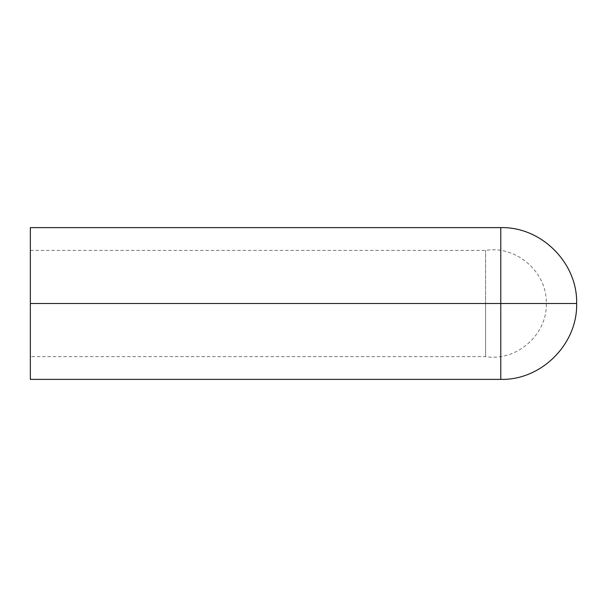 <?xml version="1.0" encoding="UTF-8"?>
<svg xmlns="http://www.w3.org/2000/svg" width="607" height="607" viewBox="0 0 607 607"><rect width="100%" height="100%" fill="white"/><g stroke="black" fill="none" stroke-linecap="round" stroke-linejoin="round"><path stroke-width="0.46" stroke-dasharray="3.04 2.28" d="M500.775 303.5L500.775 227.625L500.775 303.5L30.35 303.5L30.35 379.375L30.35 303.5L485.6 303.5L485.6 250.388L485.6 303.5L546.3 303.5L485.6 303.5L485.6 250.388L485.6 303.5L30.35 303.5L30.35 250.388L30.35 303.5L576.65 303.5L500.775 303.5L500.775 379.375M30.35 303.5L30.35 227.625L30.35 303.5L485.6 303.5L30.35 303.5L30.35 356.613L30.35 303.5M30.35 313.865L30.35 355.588L30.35 313.865M30.35 293.135L30.35 250.388L30.35 293.135M485.6 303.5L485.6 356.613L485.6 303.5L546.3 303.5L485.6 303.5L485.6 356.613L485.6 303.5M30.35 250.388L485.6 250.388C516.474 245.274 547.271 272.209 546.3 303.5C547.271 334.791 516.474 361.726 485.6 356.613L30.35 356.613"/><path stroke-width="0.91" d="M30.35 227.625L30.35 303.5L30.35 227.625L500.775 227.625C541.315 226.578 577.697 262.952 576.65 303.5L500.775 303.5L500.775 379.375L500.775 303.5L30.35 303.5L30.35 379.375L500.775 379.375L500.775 227.625L500.775 303.5L576.65 303.5C577.697 344.048 541.315 380.422 500.775 379.375M500.775 303.5L30.35 303.5L30.35 379.375"/></g></svg>
